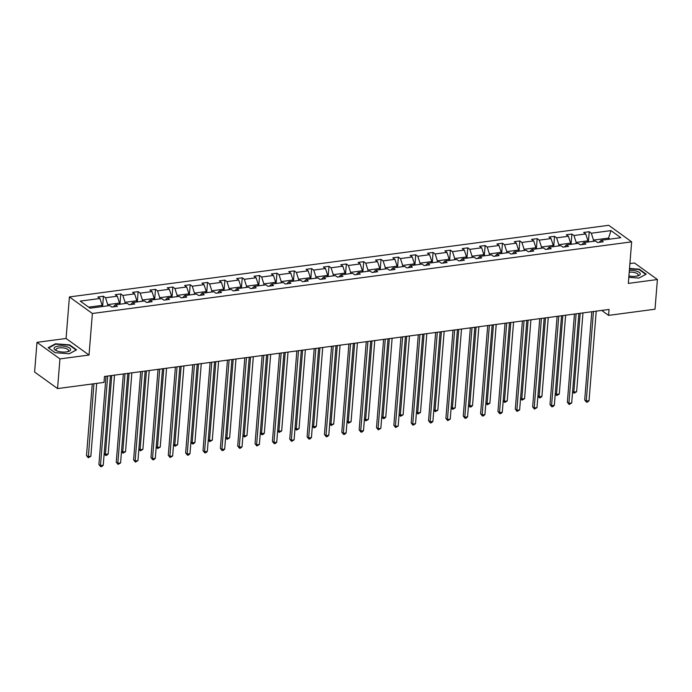 <?xml version="1.0" encoding="UTF-8"?>
<svg xmlns="http://www.w3.org/2000/svg" width="692" height="692" viewBox="0 0 692 692"><rect width="100%" height="100%" fill="white"/><g stroke="black" fill="none" stroke-linecap="round" stroke-linejoin="round"><path stroke-width="1.04" d="M36.987 342.341L59.944 358.897L89.026 355.039L66.069 338.483L36.987 342.341L34.6 372.019L57.557 388.575L103.99 382.408L104.466 376.474L609.055 309.445L608.579 315.379L655.013 309.212L657.4 279.533L634.443 262.977L629.91 263.583M66.069 338.483L69.416 296.937L608.701 225.298L631.658 241.854L92.373 313.493L69.416 296.937M59.944 358.897L57.557 388.575M102.061 306.591L102.165 305.362L88.654 307.153M102.165 305.362L99.959 298.494L97.875 296.998L103.437 296.254L102.615 306.513M608.432 239.328L608.528 238.1L593.52 240.089L591.314 233.221L610.993 230.609L620.802 237.685L601.114 240.297L603.19 241.793L597.637 242.537L595.553 241.032L583.763 242.598L585.847 244.103L580.285 244.838L578.201 243.342L566.419 244.907L568.495 246.404L562.933 247.139L560.857 245.643L549.067 247.208L551.143 248.705L545.581 249.449L543.505 247.952L531.716 249.518L533.792 251.014L528.238 251.75L526.154 250.253L514.364 251.819L516.448 253.315L510.886 254.059L508.802 252.554L497.02 254.12L499.096 255.625L493.534 256.36L491.458 254.864L479.668 256.429L481.744 257.926L476.183 258.67L474.107 257.165L462.317 258.73L464.393 260.235L458.839 260.971L456.755 259.474L444.965 261.04L447.049 262.536L441.487 263.271L439.403 261.775L427.621 263.341L429.697 264.846L424.135 265.581L422.059 264.084L410.269 265.65L412.345 267.147L406.784 267.882L404.708 266.385L392.918 267.951L394.994 269.447L389.44 270.191L387.356 268.686L375.566 270.261L377.65 271.757L372.088 272.492L370.004 270.996L358.222 272.562L360.298 274.058L354.737 274.802L352.661 273.297L340.871 274.862L342.947 276.368L337.385 277.103L335.309 275.606L323.519 277.172L325.595 278.668L320.041 279.412L317.957 277.907L306.167 279.473L308.251 280.978L302.689 281.713L300.605 280.217L288.823 281.782L290.899 283.279L285.338 284.014L283.262 282.518L271.472 284.083L273.548 285.58L267.986 286.324L265.91 284.827L254.12 286.393L256.196 287.889L250.642 288.625L248.558 287.128L236.768 288.694L238.852 290.19L233.29 290.934L231.206 289.429L219.425 290.995L221.501 292.5L215.939 293.235L213.863 291.739L202.073 293.304L204.149 294.801L198.587 295.545L196.511 294.039L184.721 295.605L186.797 297.11L181.243 297.845L179.159 296.349L167.369 297.915L169.453 299.411L163.892 300.146L161.807 298.65L150.026 300.216L152.102 301.712L146.54 302.456L144.464 300.959L132.674 302.525L134.75 304.022L129.188 304.757L127.112 303.26L115.322 304.826L117.398 306.322L111.845 307.066L109.76 305.561L90.072 308.182L80.272 301.107L99.959 298.494M119.413 304.281L119.508 303.053L107.727 304.618L105.521 297.759L103.437 296.254M105.521 297.759L117.311 296.193L115.227 294.688L120.789 293.953L119.967 304.212M136.765 301.98L136.86 300.752L125.07 302.317L122.865 295.449L120.789 293.953M122.865 295.449L134.655 293.884L132.579 292.387L138.141 291.643L137.31 301.902M154.117 299.671L154.212 298.442L142.422 300.008L140.216 293.148L138.141 291.643M140.216 293.148L152.006 291.583L149.93 290.078L155.492 289.342L154.662 299.601M171.46 297.37L171.564 296.141L159.774 297.707L157.568 290.839L155.492 289.342M157.568 290.839L169.358 289.273L167.274 287.777L172.836 287.042L172.014 297.292M188.812 295.06L188.907 293.84L177.126 295.406L174.92 288.538L172.836 287.042M174.92 288.538L186.71 286.972L184.626 285.476L190.188 284.732L189.366 294.991M206.164 292.759L206.259 291.531L194.469 293.097L192.264 286.228L190.188 284.732M192.264 286.228L204.054 284.663L201.977 283.166L207.539 282.431L206.709 292.69M223.516 290.458L223.611 289.23L211.821 290.796L209.615 283.928L207.539 282.431M209.615 283.928L221.405 282.362L219.329 280.865L224.891 280.122L224.061 290.38M240.859 288.149L240.963 286.921L229.173 288.486L226.967 281.627L224.891 280.122M226.967 281.627L238.757 280.061L236.673 278.556L242.235 277.821L241.413 288.08M258.211 285.848L258.306 284.62L246.525 286.185L244.319 279.317L242.235 277.821M244.319 279.317L256.109 277.752L254.025 276.255L259.587 275.511L258.765 285.77M275.563 283.538L275.658 282.31L263.868 283.876L261.663 277.016L259.587 275.511M261.663 277.016L273.452 275.451L271.376 273.945L276.938 273.21L276.108 283.469M292.915 281.237L293.01 280.009L281.22 281.575L279.014 274.707L276.938 273.21M279.014 274.707L290.804 273.141L288.728 271.645L294.29 270.909L293.46 281.16M310.258 278.928L310.362 277.7L298.572 279.265L296.366 272.406L294.29 270.909M296.366 272.406L308.156 270.84L306.08 269.344L311.634 268.6L310.812 278.859M327.61 276.627L327.705 275.399L315.924 276.964L313.718 270.096L311.634 268.6M313.718 270.096L325.508 268.531L323.423 267.034L328.985 266.299L328.164 276.558M344.962 274.326L345.057 273.098L333.267 274.663L331.061 267.795L328.985 266.299M331.061 267.795L342.851 266.23L340.775 264.733L346.337 263.989L345.507 274.248M362.314 272.017L362.409 270.788L350.619 272.354L348.413 265.494L346.337 263.989M348.413 265.494L360.203 263.929L358.127 262.424L363.689 261.688L362.859 271.947M379.657 269.716L379.761 268.487L367.971 270.053L365.765 263.185L363.689 261.688M365.765 263.185L377.555 261.619L375.479 260.123L381.032 259.379L380.211 269.638M397.009 267.406L397.104 266.178L385.323 267.743L383.117 260.884L381.032 259.379M383.117 260.884L394.907 259.318L392.822 257.813L398.384 257.078L397.563 267.337M414.361 265.105L414.456 263.877L402.666 265.443L400.46 258.574L398.384 257.078M400.46 258.574L412.25 257.009L410.174 255.512L415.736 254.777L414.906 265.027M431.713 262.796L431.808 261.567L420.018 263.133L417.812 256.274L415.736 254.777M417.812 256.274L429.602 254.708L427.526 253.203L433.088 252.468L432.258 262.726M449.056 260.495L449.16 259.266L437.37 260.832L435.164 253.964L433.088 252.468M435.164 253.964L446.954 252.398L444.878 250.902L450.431 250.167L449.61 260.417M466.408 258.194L466.503 256.966L454.722 258.531L452.516 251.663L450.431 250.167M452.516 251.663L464.306 250.097L462.221 248.601L467.783 247.857L466.962 258.116M483.76 255.884L483.855 254.656L472.065 256.222L469.859 249.362L467.783 247.857M469.859 249.362L481.649 247.788L479.573 246.291L485.135 245.556L484.305 255.815M501.112 253.583L501.207 252.355L489.417 253.921L487.211 247.053L485.135 245.556M487.211 247.053L499.001 245.487L496.925 243.991L502.487 243.247L501.657 253.506M518.455 251.274L518.559 250.046L506.769 251.611L504.563 244.752L502.487 243.247M504.563 244.752L516.353 243.186L514.277 241.681L519.83 240.946L519.009 251.205M535.807 248.973L535.902 247.745L524.121 249.31L521.915 242.442L519.83 240.946M521.915 242.442L533.705 240.877L531.62 239.38L537.182 238.636L536.361 248.895M553.159 246.663L553.254 245.435L541.464 247.001L539.258 240.141L537.182 238.636M539.258 240.141L551.048 238.576L548.972 237.071L554.534 236.335L553.704 246.594M570.511 244.363L570.606 243.134L558.816 244.7L556.61 237.832L554.534 236.335M556.61 237.832L568.4 236.266L566.324 234.77L571.886 234.034L571.056 244.285M587.854 242.053L587.958 240.825L576.168 242.399L573.962 235.531L571.886 234.034M573.962 235.531L585.752 233.965L583.676 232.469L589.229 231.725L588.408 241.984M591.314 233.221L589.229 231.725M113.35 306.867L115.322 304.826M107.623 305.847L107.727 304.618M119.508 303.053L117.311 296.193M130.701 304.558L132.674 302.525M124.975 303.546L125.07 302.317M136.86 300.752L134.655 293.884M148.053 302.257L150.026 300.216M142.327 301.236L142.422 300.008M154.212 298.442L152.006 291.583M165.397 299.947L167.369 297.915M159.67 298.935L159.774 297.707M171.564 296.141L169.358 289.273M182.749 297.647L184.721 295.605M177.022 296.634L177.126 295.406M188.907 293.84L186.71 286.972M200.1 295.337L202.073 293.304M194.374 294.325L194.469 293.097M206.259 291.531L204.054 284.663M217.452 293.036L219.425 290.995M211.726 292.024L211.821 290.796M223.611 289.23L221.405 282.362M234.796 290.735L236.768 288.694M229.069 289.714L229.173 288.486M240.963 286.921L238.757 280.061M252.148 288.426L254.12 286.393M246.421 287.414L246.525 286.185M258.306 284.62L256.109 277.752M269.499 286.125L271.472 284.083M263.773 285.104L263.868 283.876M275.658 282.31L273.452 275.451M286.851 283.815L288.823 281.782M281.125 282.803L281.22 281.575M293.01 280.009L290.804 273.141M304.195 281.514L306.167 279.473M298.468 280.494L298.572 279.265M310.362 277.7L308.156 270.84M321.546 279.205L323.519 277.172M315.82 278.193L315.924 276.964M327.705 275.399L325.508 268.531M338.898 276.904L340.871 274.862M333.172 275.892L333.267 274.663M345.057 273.098L342.851 266.23M356.25 274.594L358.222 272.562M350.524 273.582L350.619 272.354M362.409 270.788L360.203 263.929M373.593 272.293L375.566 270.261M367.867 271.281L367.971 270.053M379.761 268.487L377.555 261.619M390.945 269.992L392.918 267.951M385.219 268.972L385.323 267.743M397.104 266.178L394.907 259.318M408.297 267.683L410.269 265.65M402.571 266.671L402.666 265.443M414.456 263.877L412.25 257.009M425.649 265.382L427.621 263.341M419.923 264.361L420.018 263.133M431.808 261.567L429.602 254.708M442.992 263.072L444.965 261.04M437.266 262.06L437.37 260.832M449.16 259.266L446.954 252.398M460.344 260.772L462.317 258.73M454.618 259.76L454.722 258.531M466.503 256.966L464.306 250.097M477.696 258.462L479.668 256.429M471.97 257.45L472.065 256.222M483.855 254.656L481.649 247.788M495.048 256.161L497.02 254.12M489.322 255.149L489.417 253.921M501.207 252.355L499.001 245.487M512.391 253.86L514.364 251.819M506.665 252.84L506.769 251.611M518.559 250.046L516.353 243.186M529.743 251.551L531.716 249.518M524.017 250.539L524.121 249.31M535.902 247.745L533.705 240.877M547.095 249.25L549.067 247.208M541.369 248.229L541.464 247.001M553.254 245.435L551.048 238.576M564.447 246.94L566.419 244.907M558.721 245.928L558.816 244.7M570.606 243.134L568.4 236.266M581.79 244.639L583.763 242.598M576.064 243.627L576.168 242.399M587.958 240.825L585.752 233.965M599.142 242.33L601.114 240.297M89.026 355.039L92.373 313.493M631.658 241.854L628.319 283.4L657.4 279.533M601.703 310.423L608.579 315.379M593.416 241.318L593.52 240.089M609.955 239.121L608.528 238.1L610.993 230.609M628.803 277.328L638.932 278.089L646.207 274.17L639.296 269.188L629.521 268.453M76.561 349.841L69.641 344.858L55.455 343.786L48.181 347.704L55.092 352.695L69.286 353.759L76.561 349.841M639.252 269.69L639.296 269.188M69.607 345.36L69.641 344.858M55.412 344.313L55.455 343.786M591.798 311.737L584.705 399.959L586.254 401.075L593.459 311.521M589.03 400.703L587.612 402.026L586.496 402.173L586.254 401.075L589.03 400.703L596.236 311.149M586.496 402.173L584.705 399.959M580.19 313.277L573.841 392.122L576.626 391.758L582.967 312.914M572.63 391.248L573.841 392.122L574.083 393.22L572.613 391.482M576.626 391.758L574.083 393.22M574.447 314.038L567.353 402.26L568.902 403.375L576.107 313.822M571.687 403.012L569.144 404.474L568.902 403.375L571.687 403.012L578.893 313.45M569.144 404.474L567.353 402.26M557.103 316.348L550.002 404.569L551.55 405.685L558.755 316.123M554.335 405.313L552.908 406.637L551.801 406.784L551.55 405.685L554.335 405.313L561.541 315.76M551.801 406.784L550.002 404.569M562.838 315.587L556.489 394.431L559.274 394.059L565.615 315.215M555.278 393.558L556.489 394.431L556.74 395.53L555.261 393.791M559.274 394.059L556.74 395.53M545.486 317.887L539.146 396.732L541.923 396.36L548.263 317.524M537.926 395.859L539.146 396.732L539.388 397.831L537.909 396.092M541.923 396.36L540.504 397.684L539.388 397.831M628.916 275.918A8.304 3.002 4.6 0 0 637.972 275.84A8.304 3.002 4.6 0 0 640.273 273.963A8.304 3.002 4.6 0 0 629.374 270.304M637.09 276.073A6.289 2.275 4.6 0 0 638.18 274.932A6.289 2.275 4.6 0 0 638.18 274.897A6.289 2.275 4.6 0 0 629.218 272.181M629.486 268.825L639.045 269.543L645.748 274.378L638.863 278.089M70.627 349.633A8.304 3.002 4.6 0 0 62.47 346.017A8.304 3.002 4.6 0 0 54.071 348.387A8.304 3.002 4.6 0 0 56.052 350.524A8.304 3.002 4.6 0 0 68.318 351.51A8.304 3.002 4.6 0 0 70.627 349.633M67.435 351.744A6.289 2.275 4.6 0 0 68.525 350.602A6.289 2.275 4.6 0 0 62.401 347.825A6.289 2.275 4.6 0 0 56 349.59A6.289 2.275 4.6 0 0 56 349.624A6.289 2.275 4.6 0 0 56.891 350.896M55.144 352.695L48.604 347.981L55.654 344.183L69.399 345.213L76.094 350.048L69.209 353.759M539.751 318.649L532.65 406.87L534.207 407.986L541.412 318.432M536.983 407.623L534.449 409.084L534.207 407.986L536.983 407.623L544.189 318.06M534.449 409.084L532.65 406.87M528.134 320.197L521.794 399.042L524.571 398.67L530.92 319.825M520.583 398.159L521.794 399.042L522.036 400.132L520.557 398.402M524.571 398.67L522.036 400.132M522.399 320.958L515.306 409.171L516.855 410.295L524.06 320.733M519.631 409.923L517.097 411.394L516.855 410.295L519.631 409.923L526.837 320.37M517.097 411.394L515.306 409.171M510.791 322.498L504.442 401.343L507.227 400.971L513.568 322.126M503.231 400.469L504.442 401.343L504.684 402.441L503.214 400.703M507.227 400.971L504.684 402.441M505.048 323.259L497.955 411.481L499.503 412.596L506.708 323.043M502.288 412.224L500.861 413.548L499.745 413.695L499.503 412.596L502.288 412.224L509.494 322.671M499.745 413.695L497.955 411.481M493.439 324.808L487.09 403.644L489.875 403.28L496.216 324.436M485.879 402.77L487.09 403.644L487.341 404.742L485.862 403.012M489.875 403.28L487.341 404.742M487.704 325.569L480.603 413.781L482.151 414.906L489.356 325.344M484.936 414.534L483.509 415.849L482.402 415.996L482.151 414.906L484.936 414.534L492.142 324.972M482.402 415.996L480.603 413.781M476.087 327.108L469.747 405.953L472.524 405.581L478.864 326.736M468.527 405.079L469.747 405.953L469.989 407.052L468.51 405.313M472.524 405.581L471.105 406.905L469.989 407.052M470.352 327.87L463.251 416.091L464.808 417.207L472.013 327.653M467.584 416.835L466.157 418.158L465.05 418.305L464.808 417.207L467.584 416.835L474.79 327.281M465.05 418.305L463.251 416.091M458.735 329.409L452.395 408.254L455.172 407.891L461.521 329.046M451.184 407.38L452.395 408.254L452.637 409.353L451.158 407.623M455.172 407.891L452.637 409.353M453.001 330.179L445.907 418.392L447.456 419.508L454.661 329.954M450.233 419.144L447.698 420.606L447.456 419.508L450.233 419.144L457.438 329.582M447.698 420.606L445.907 418.392M441.392 331.719L435.043 410.564L437.828 410.192L444.169 331.347M433.832 409.69L435.043 410.564L435.285 411.662L433.815 409.923M437.828 410.192L435.285 411.662M435.649 332.48L428.556 420.701L430.104 421.817L437.309 332.255M432.889 421.445L431.462 422.769L430.346 422.916L430.104 421.817L432.889 421.445L440.095 331.892M430.346 422.916L428.556 420.701M418.305 334.781L411.204 423.002L412.752 424.118L419.957 334.565M415.537 423.755L413.003 425.217L412.752 424.118L415.537 423.755L422.743 334.193M413.003 425.217L411.204 423.002M400.953 337.09L393.852 425.303L395.409 426.428L402.614 336.866M398.185 426.056L395.651 427.526L395.409 426.428L398.185 426.056L405.391 336.502M395.651 427.526L393.852 425.303M383.602 339.391L376.509 427.613L378.057 428.729L385.262 339.175M380.834 428.365L378.299 429.827L378.057 428.729L380.834 428.365L388.039 338.803M378.299 429.827L376.509 427.613M366.25 341.701L359.157 429.914L360.705 431.038L367.91 341.476M363.49 430.666L362.063 431.981L360.947 432.128L360.705 431.038L363.49 430.666L370.696 341.113M360.947 432.128L359.157 429.914M348.906 344.002L341.805 432.223L343.353 433.339L350.559 343.786M346.138 432.967L344.711 434.291L343.604 434.438L343.353 433.339L346.138 432.967L353.344 343.414M343.604 434.438L341.805 432.223M331.555 346.311L324.453 434.524L326.01 435.649L333.215 346.087M328.786 435.277L327.359 436.591L326.252 436.738L326.01 435.649L328.786 435.277L335.992 345.715M326.252 436.738L324.453 434.524M314.203 348.612L307.11 436.834L308.658 437.95L315.863 348.396M311.435 437.578L310.016 438.901L308.9 439.048L308.658 437.95L311.435 437.578L318.64 348.024M308.9 439.048L307.11 436.834M296.851 350.913L289.758 439.135L291.306 440.25L298.512 350.697M294.091 439.887L291.548 441.349L291.306 440.25L294.091 439.887L301.297 350.325M291.548 441.349L289.758 439.135M279.507 353.223L272.406 441.435L273.954 442.56L281.16 352.998M276.739 442.188L275.312 443.511L274.205 443.659L273.954 442.56L276.739 442.188L283.945 352.635M274.205 443.659L272.406 441.435M424.04 334.02L417.691 412.865L420.476 412.501L426.817 333.656M416.48 411.991L417.691 412.865L417.942 413.963L416.463 412.224M420.476 412.501L417.942 413.963M406.688 336.329L400.348 415.174L403.125 414.802L409.465 335.957M399.128 414.3L400.348 415.174L400.59 416.264L399.111 414.534M403.125 414.802L400.59 416.264M389.337 338.63L382.996 417.475L385.773 417.103L392.122 338.258M381.785 416.601L382.996 417.475L383.238 418.573L381.759 416.835M385.773 417.103L384.354 418.426L383.238 418.573M371.993 340.94L365.644 419.784L368.429 419.413L374.77 340.568M364.433 418.902L365.644 419.784L365.886 420.874L364.416 419.144M368.429 419.413L365.886 420.874M354.641 343.241L348.292 422.085L351.078 421.713L357.418 342.869M347.081 421.212L348.292 422.085L348.543 423.184L347.064 421.445M351.078 421.713L348.543 423.184M337.289 345.542L330.949 424.386L333.726 424.023L340.066 345.178M329.729 423.513L330.949 424.386L331.191 425.485L329.712 423.755M333.726 424.023L331.191 425.485M319.938 347.851L313.597 426.696L316.374 426.324L322.723 347.479M312.386 425.822L313.597 426.696L313.839 427.794L312.36 426.056M316.374 426.324L314.955 427.647L313.839 427.794M302.594 350.152L296.245 428.997L299.03 428.633L305.371 349.789M295.034 428.123L296.245 428.997L296.487 430.095L295.017 428.357M299.03 428.633L296.487 430.095M285.242 352.462L278.893 431.306L281.679 430.934L288.019 352.09M277.682 430.433L278.893 431.306L279.144 432.405L277.665 430.666M281.679 430.934L279.144 432.405M267.89 354.762L261.55 433.607L264.327 433.235L270.667 354.399M260.33 432.734L261.55 433.607L261.792 434.706L260.313 432.967M264.327 433.235L262.908 434.559L261.792 434.706M262.156 355.524L255.054 443.745L256.611 444.861L263.816 355.307M259.388 444.498L256.853 445.959L256.611 444.861L259.388 444.498L266.593 354.935M256.853 445.959L255.054 443.745M250.539 357.072L244.198 435.917L246.975 435.545L253.324 356.7M242.987 435.034L244.198 435.917L244.44 437.007L242.961 435.277M246.975 435.545L244.44 437.007M244.804 357.833L237.711 446.046L239.259 447.17L246.464 357.608M242.036 446.798L240.617 448.113L239.501 448.26L239.259 447.17L242.036 446.798L249.241 357.245M239.501 448.26L237.711 446.046M233.195 359.373L226.846 438.218L229.632 437.846L235.972 359.001M225.635 437.344L226.846 438.218L227.088 439.316L225.618 437.578M229.632 437.846L227.088 439.316M227.452 360.134L220.359 448.355L221.907 449.471L229.113 359.918M224.692 449.099L223.265 450.423L222.149 450.57L221.907 449.471L224.692 449.099L231.898 359.546M222.149 450.57L220.359 448.355M215.843 361.682L209.494 440.519L212.28 440.155L218.62 361.31M208.283 439.645L209.494 440.519L209.745 441.617L208.266 439.887M212.28 440.155L209.745 441.617M210.108 362.444L203.007 450.656L204.555 451.781L211.761 362.219M207.34 451.409L205.913 452.724L204.806 452.871L204.555 451.781L207.34 451.409L214.546 361.847M204.806 452.871L203.007 450.656M198.492 363.983L192.151 442.828L194.928 442.456L201.268 363.611M190.931 441.954L192.151 442.828L192.393 443.927L190.914 442.188M194.928 442.456L193.509 443.78L192.393 443.927M192.757 364.745L185.655 452.966L187.212 454.082L194.417 364.528M189.989 453.71L188.561 455.033L187.454 455.18L187.212 454.082L189.989 453.71L197.194 364.156M187.454 455.18L185.655 452.966M181.14 366.284L174.799 445.129L177.576 444.766L183.925 365.921M173.588 444.255L174.799 445.129L175.041 446.228L173.562 444.489M177.576 444.766L175.041 446.228M175.405 367.045L168.303 455.267L169.86 456.383L177.065 366.829M172.637 456.019L170.102 457.481L169.86 456.383L172.637 456.019L179.842 366.457M170.102 457.481L168.303 455.267M163.796 368.594L157.447 447.439L160.233 447.067L166.573 368.222M156.236 446.565L157.447 447.439L157.69 448.537L156.219 446.798M160.233 447.067L157.69 448.537M158.053 369.355L150.96 457.576L152.508 458.692L159.714 369.13M155.293 458.32L153.866 459.644L152.75 459.791L152.508 458.692L155.293 458.32L162.499 368.767M152.75 459.791L150.96 457.576M146.445 370.895L140.095 449.739L142.881 449.376L149.221 370.531M138.884 448.866L140.095 449.739L140.346 450.838L138.867 449.099M142.881 449.376L140.346 450.838M140.71 371.656L133.608 459.877L135.156 460.993L142.362 371.44M137.942 460.63L135.407 462.092L135.156 460.993L137.942 460.63L145.147 371.068M135.407 462.092L133.608 459.877M129.093 373.204L122.752 452.049L125.529 451.677L131.869 372.832M121.532 451.167L122.752 452.049L122.994 453.139L121.515 451.409M125.529 451.677L122.994 453.139M123.358 373.965L116.256 462.178L117.813 463.303L125.018 373.741M120.59 462.931L118.055 464.401L117.813 463.303L120.59 462.931L127.795 373.377M118.055 464.401L116.256 462.178M111.741 375.505L105.4 454.35L108.177 453.978L114.526 375.133M104.189 453.476L105.4 454.35L105.642 455.448L104.163 453.71M108.177 453.978L106.758 455.301L105.642 455.448M106.006 376.266L98.904 464.488L100.461 465.604L107.667 376.05M103.238 465.232L101.819 466.555L100.703 466.702L100.461 465.604L103.238 465.232L110.443 375.678M100.703 466.702L98.904 464.488M92.261 383.965L86.5 455.535L88.048 456.659L90.834 456.288L96.698 383.377M93.913 383.749L88.291 457.749L86.5 455.535M90.834 456.288L88.291 457.749"/></g></svg>
